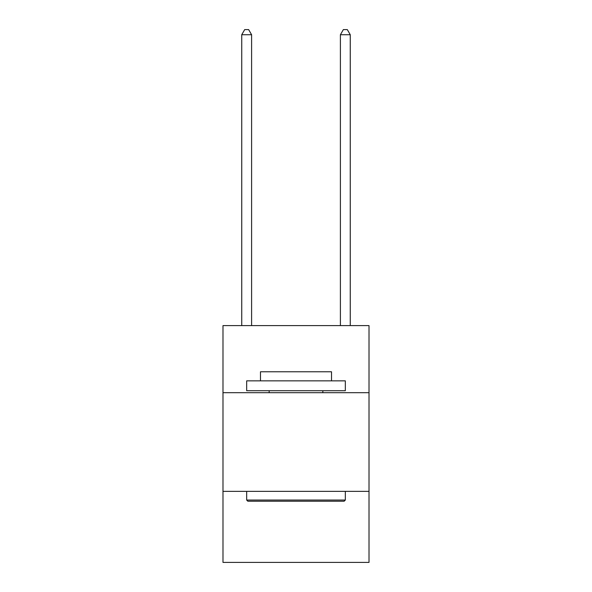 <?xml version="1.0" encoding="UTF-8"?>
<svg xmlns="http://www.w3.org/2000/svg" width="592" height="592" viewBox="0 0 592 592"><rect width="100%" height="100%" fill="white"/><g stroke="black" fill="none" stroke-linecap="round" stroke-linejoin="round"><path stroke-width="0.89" d="M369.016 392.696L369.016 325.6L222.984 325.6L222.984 392.696L369.016 392.696L369.016 562.4L222.984 562.4L222.984 392.696M369.016 491.36L222.984 491.36M350.264 325.6L350.264 34.728L340.4 34.728L340.4 325.6M340.4 34.728L343.36 29.6L347.304 29.6L350.264 34.728M247.848 501.224L246.664 500.04L345.336 500.04L344.152 501.224L247.848 501.224M345.336 380.856L345.336 390.72L246.664 390.72L246.664 380.856L345.336 380.856M260.48 380.856L260.48 371.776L331.52 371.776L331.52 380.856M345.336 491.36L345.336 500.04M246.664 491.36L246.664 500.04M322.84 390.72L322.84 392.696M269.16 390.72L269.16 392.696M251.6 325.6L251.6 34.728L241.736 34.728L241.736 325.6M241.736 34.728L244.696 29.6L248.64 29.6L251.6 34.728"/></g></svg>
